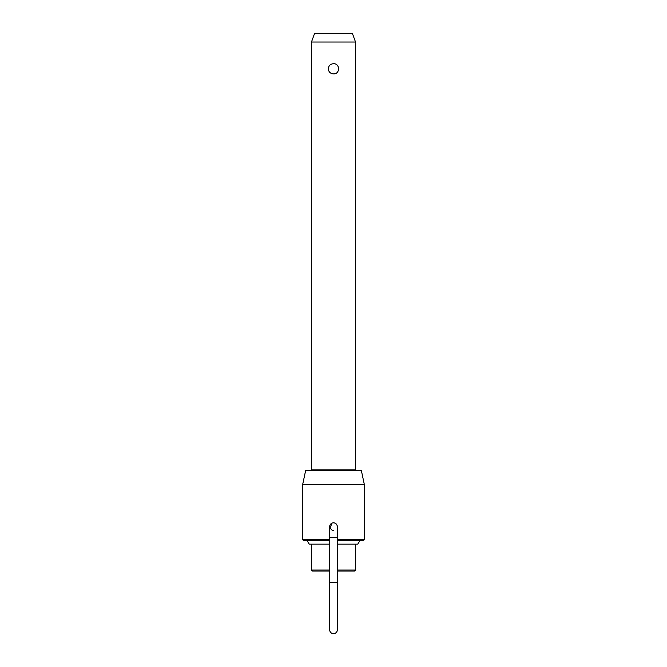 <?xml version="1.0" encoding="UTF-8"?>
<svg xmlns="http://www.w3.org/2000/svg" width="667" height="667" viewBox="0 0 667 667"><rect width="100%" height="100%" fill="white"/><g stroke="black" fill="none" stroke-linecap="round" stroke-linejoin="round"><path stroke-width="1" d="M337.027 525.196A3.819 3.819 0 0 1 337.319 526.655A3.819 3.819 0 0 0 333.5 522.836A3.819 3.819 0 0 0 329.681 526.655A3.819 3.819 0 0 1 329.973 525.196A3.819 3.819 0 0 0 329.681 526.655L329.681 537.41L337.319 537.41L337.319 582.524L329.681 582.524L329.681 537.41M329.681 582.524L329.681 629.831A3.819 3.819 0 0 0 333.5 633.65A3.819 3.819 0 0 0 337.319 629.831L337.319 582.524M311.464 42.029L314.624 33.35L352.376 33.35L355.536 42.029L311.464 42.029L311.464 469.876A0.692 0.692 0 0 1 310.772 470.577M333.5 63.707C340.195 63.357 340.195 74.245 333.5 73.895C330.348 73.612 328.623 71.911 328.314 68.801C328.623 65.691 330.348 63.999 333.5 63.707M337.319 570.027L355.536 570.027L355.536 544.147M355.536 42.029L355.536 469.876A0.692 0.692 0 0 0 356.228 470.577M359.947 540.679L357.737 544.147L337.319 544.147M329.681 540.679L303.685 540.679L302.651 539.636L329.681 539.636M329.681 571.06L312.506 571.06L311.464 570.027L329.681 570.027M302.651 484.592L305.628 470.577L361.372 470.577L364.349 484.592L302.651 484.592L302.651 539.636M333.5 530.473L332.041 530.182L329.973 528.114L332.041 523.128A3.819 3.819 0 0 1 333.5 522.836C335.818 523.061 337.093 524.337 337.319 526.655L337.319 537.41M337.319 539.636L364.349 539.636L364.349 484.592M355.536 570.027L354.494 571.06L337.319 571.06M364.349 539.636L363.315 540.679L337.319 540.679M329.681 544.147L309.263 544.147L307.053 540.679M355.536 469.876L311.464 469.876M332.041 523.128A3.819 3.819 0 0 1 333.5 522.836M311.464 544.147L311.464 570.027"/></g></svg>
